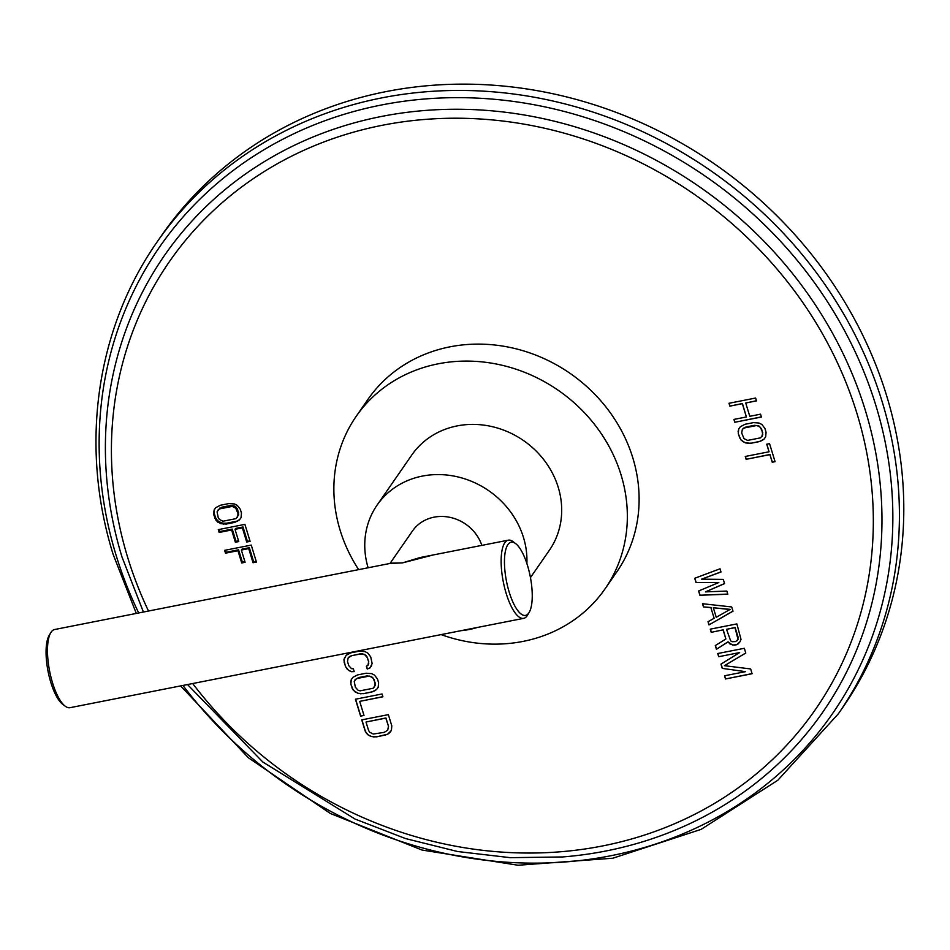 <?xml version="1.0" encoding="UTF-8"?>
<svg xmlns="http://www.w3.org/2000/svg" width="950" height="950" viewBox="0 0 950 950"><rect width="100%" height="100%" fill="white"/><g stroke="black" fill="none" stroke-linecap="round" stroke-linejoin="round"><path stroke-width="1.43" d="M157.189 241.834L161.571 235.517A414.354 373.671 -145.3 0 1 555.239 94.252A414.354 373.671 -145.3 0 1 886.635 395.734A414.354 373.671 34.7 0 1 842.804 707.394L838.422 713.711A414.354 373.671 -145.3 0 0 882.265 402.052A414.354 373.671 -145.3 0 0 550.869 100.558A414.354 373.671 -145.3 0 0 157.189 241.834C95.926 329.234 79.491 446.31 113.133 554.372L136.301 613.427M354.196 671.602L353.329 668.776L351.488 668.646L348.793 665.689L347.498 661.473L348.187 657.851L351.726 655.666L360.216 653.992L364.61 654.609L367.317 657.566L368.612 661.794L367.911 665.416L366.356 666.211L367.223 669.026L369.906 668.004L372.151 663.575L370.714 656.901L367.721 653.006L364.883 651.581L359.361 651.166L350.859 652.84L346.192 655.251L343.947 659.68L345.384 666.366L348.377 670.249L351.215 671.686L354.196 671.602M377.459 678.953L374.466 675.07L371.628 673.633L366.106 673.229L357.604 674.904L352.937 677.314L351.251 679.642L350.847 684.202L353.269 690.187L357.817 693.274L363.351 693.678L371.842 692.004L376.509 689.593L378.195 687.278L378.611 682.717L377.459 678.953M382.054 693.975L355.431 699.224L360.596 716.122L364.004 715.445L359.694 701.373L382.909 696.789L382.054 693.975M391.804 725.895L388.36 714.637L361.748 719.874L365.192 731.144L368.184 735.027L371.022 736.464L376.544 736.867L387.731 734.16L391.4 730.455L391.804 725.895M696.006 582.516L718.818 582.516L698.594 590.995L699.889 595.234L727.807 594.237L726.833 591.054L705.47 591.886L724.565 583.633L723.271 579.393L701.587 579.168L721.002 571.983L720.029 568.801L694.711 578.277L696.006 582.516L718.818 582.516M732.996 611.194L731.69 606.955L702.489 603.713L703.463 606.896L710.897 607.679L714.139 618.272L707.999 621.739L708.961 624.91L732.996 611.194M723.128 629.992L725.883 638.994L715.291 645.584L716.419 649.289L727.985 641.951L732.521 644.991L736.642 644.741L739.955 641.844L741.012 639.386L736.879 623.913L710.268 629.149L711.229 632.332L723.235 629.826L725.883 638.994M745.477 671.662L724.518 675.783L725.491 678.965L752.103 673.728L750.654 668.954L724.434 665.689L745.786 653.054L744.337 648.292L717.713 653.529L718.687 656.711L739.646 652.579L720.955 664.133L722.249 668.373L745.477 671.662L722.249 668.373M729.873 406.125L742.33 403.667L746.391 416.967L733.934 419.425L734.801 422.275L761.425 417.026L760.546 414.176L749.788 416.302L745.726 403.002L756.485 400.888L755.618 398.038L728.994 403.275L729.873 406.125L742.437 403.512L746.391 416.967M764.904 428.426L761.9 424.484L759.05 423.035L753.516 422.619L745.026 424.282L740.371 426.716L738.684 429.067L738.293 433.675L740.739 439.731L745.299 442.866L750.832 443.282L759.335 441.608L763.99 439.185L765.676 436.834L766.068 432.226L764.904 428.426M775.069 461.676L769.547 443.626L766.721 444.184L769.049 451.784L745.263 456.463L746.13 459.313L769.916 454.634L772.243 462.234L775.069 461.676M240.303 509.307L237.31 505.4L234.472 503.963L228.938 503.559L220.447 505.234L215.781 507.644L214.094 509.984L213.691 514.556L216.125 520.564L220.685 523.664L226.207 524.067L234.697 522.393L239.364 519.982L241.062 517.655L241.454 513.071L240.303 509.307M219.165 532.451L231.622 529.993L235.362 542.236L238.759 541.571L235.018 529.328L242.381 527.879L246.703 541.999L250.099 541.334L244.91 524.376L218.298 529.625L219.165 532.451L219.794 531.537L232.251 529.091L235.992 541.334L238.533 540.835M225.494 553.173L237.963 550.715L241.704 562.958L245.1 562.293L241.359 550.05L248.722 548.601L253.033 562.721L256.429 562.056L251.251 545.098L224.639 550.347L225.494 553.173L226.124 552.259L238.581 549.812L242.333 562.056L244.874 561.557M605.067 588.822A151.394 136.539 34.7 0 0 621.074 474.941A151.394 136.539 -145.3 0 0 499.997 364.788A151.394 136.539 -145.3 0 0 356.143 416.409L367.911 399.428A151.394 136.539 34.7 0 1 511.753 347.807A151.394 136.539 34.7 0 1 632.842 457.959A151.394 136.539 34.7 0 1 616.823 571.841L605.067 588.822A151.394 136.539 34.7 0 1 441.121 634.612M351.215 671.686L354.148 671.448M348.377 670.249L351.334 671.531M346.667 668.598L348.484 670.094M345.384 666.366L346.786 668.444M344.102 662.138L345.503 666.199M343.947 659.68L344.209 661.984M344.613 657.436L344.054 659.526M369.906 668.004L371.604 665.665M367.223 669.026L370.013 667.85M366.498 666.14L367.329 668.871M367.911 665.416L368.612 663.777M368.612 661.794L368.731 663.623M367.317 657.566L368.719 661.627M366.178 655.797L367.424 657.412M364.61 654.609L366.284 655.643M362.627 654.016L364.717 654.455M360.216 653.992L362.734 653.849M351.726 655.666L360.323 653.826M349.6 656.581L351.832 655.5M348.187 657.851L349.707 656.414M376.509 689.593L378.207 687.266M374.526 690.982L376.616 689.439M371.842 692.004L374.644 690.828M363.351 693.678L371.949 691.849M360.371 693.773L363.458 693.524M357.817 693.274L360.478 693.607M354.979 691.849L357.924 693.12M353.269 690.187L355.086 691.683M351.987 687.954L353.388 690.033M350.847 684.202L352.106 687.8M350.692 681.744L350.954 684.047M351.358 679.499L350.799 681.589M354.932 679.915L358.577 677.564L367.068 675.889L371.462 676.519L374.169 679.464L375.321 685.211L373.101 688.275L360.074 690.84L358.091 690.234L355.383 687.289L354.231 681.542L356.345 678.633L369.372 676.068L372.923 677.861L375.321 683.228M375.214 683.383L374.514 687.004M359.694 701.373L382.874 696.671M360.596 716.122L363.957 715.326M355.585 699.188L360.715 715.956M389.714 732.783L391.4 730.443M387.731 734.16L389.821 732.616M385.047 735.193L387.838 734.006M376.544 736.867L385.154 735.039M373.576 736.951L376.663 736.701M371.022 736.464L373.683 736.796M368.184 735.027L371.129 736.297M366.474 733.376L368.291 734.873M365.192 731.144L366.581 733.222M361.902 719.851L365.299 730.977M366.011 722.024L385.938 717.962L388.526 726.406L387.719 730.182L384.18 732.379L373.279 734.029L369.728 732.236L368.588 730.467L366.011 722.024L385.831 718.117L388.526 726.406M388.407 726.572L387.719 730.182M694.854 578.229L696.113 582.362M701.587 579.168L720.967 571.876M705.47 591.886L724.541 583.538M699.889 595.234L727.759 594.082M698.737 590.936L700.008 595.08M708.961 624.91L732.961 611.111M708.13 621.656L709.08 624.756M714.139 618.272L710.897 607.679M703.463 606.896L711.016 607.513M702.656 603.737L703.57 606.741M713.331 607.763L730.182 609.366L716.241 617.298L713.331 607.763L730.075 609.52M711.229 632.332L723.235 629.826M710.41 629.126L711.348 632.178M738.186 643.874L739.991 641.784M736.642 644.741L738.293 643.72M734.374 645.193L736.749 644.587M732.521 644.991L734.492 645.026M729.766 643.851L732.628 644.836M727.985 641.951L729.873 643.696M716.419 649.289L728.092 641.796M715.421 645.501L716.526 649.135M738.126 639.255L735.668 641.571L732.117 641.701L730.657 640.87L726.524 629.316L735.134 627.487L738.209 637.557L737.212 640.704M726.524 629.316L735.015 627.653L738.019 639.421M721.086 664.05L722.356 668.206M739.646 652.579L718.687 656.711M717.867 653.505L718.794 656.545M724.434 665.689L745.762 652.982M725.491 678.965L752.068 673.597M724.672 675.759L725.598 678.811M729.149 403.251L729.98 405.971M745.726 403.002L756.449 400.758M734.801 422.275L761.377 416.896M734.089 419.389L734.92 422.109M763.99 439.185L765.676 436.834M762.019 440.574L764.097 439.019M759.335 441.608L762.126 440.42M750.832 443.282L759.442 441.453M747.864 443.365L750.939 443.128M745.299 442.866L747.971 443.211M742.461 441.406L745.418 442.7M740.739 439.731L742.568 441.251M739.456 437.475L740.857 439.577M738.293 433.675L739.563 437.309M738.126 431.181L738.399 433.509M738.791 428.913L738.245 431.027M742.366 429.341L746.011 426.978L754.502 425.303L758.908 425.944L761.615 428.937L762.791 434.756L760.582 437.843L747.555 440.408L743.992 438.591L741.689 432.998L742.366 429.341L743.779 428.058L756.806 425.493L760.356 427.31L762.779 432.737M762.672 432.903L761.983 436.561M772.243 462.234L775.034 461.546M769.916 454.634L772.35 462.068M746.13 459.313L770.023 454.468M745.406 456.439L746.237 459.159M769.049 451.784L766.876 444.149M239.364 519.982L241.074 517.584M237.393 521.372L239.994 519.08M234.697 522.393L238.023 520.457M226.207 524.067L226.836 523.165L235.327 521.491M223.238 524.163L223.856 523.248L226.836 523.165M220.685 523.664L221.303 522.749L223.856 523.248M217.835 522.227L218.464 521.312L221.303 522.749M216.125 520.564L216.754 519.662L218.464 521.312M214.842 518.32L215.472 517.418L216.754 519.662M213.691 514.556L214.32 513.641L215.472 517.418M213.536 512.086L214.166 511.183L214.32 513.641M214.7 509.141L214.166 511.183M217.776 510.257L221.944 507.157L230.434 505.483L234.828 506.113L237.536 509.069L238.699 514.841L235.956 518.653L222.929 521.217L219.379 519.424L218.239 517.655L217.075 511.884L219.189 508.974L232.216 506.409L235.766 508.202L238.058 513.748L238.688 512.846M236.906 509.984L237.536 509.069M238.058 513.748L237.369 517.382M238.07 515.743L238.699 514.841M219.189 508.974L219.818 508.072M221.314 508.06L221.944 507.157M229.805 506.386L230.434 505.483M232.216 506.409L232.845 505.507M234.199 507.015L234.828 506.113M235.766 508.202L236.396 507.3M231.622 529.993L232.251 529.091M219.153 529.459L219.794 531.537M246.703 541.999L249.874 540.597M242.381 527.879L243.01 526.965L247.333 541.096M235.018 529.328L235.648 528.414L243.01 526.965M235.362 542.236L235.992 541.334M237.963 550.715L238.581 549.812M225.482 550.181L226.124 552.259M253.033 562.721L256.203 561.319M248.722 548.601L249.339 547.687L253.662 561.818M241.359 550.05L241.977 549.136L249.339 547.687M241.704 562.958L242.333 562.056M358.661 569.632A151.394 136.539 34.7 0 1 340.136 530.278A151.394 136.539 -145.3 0 1 356.143 416.409M368.125 567.768A83.671 75.454 34.7 0 1 377.067 505.151L411.825 454.967A83.671 75.454 34.7 0 1 491.316 426.443A83.671 75.454 34.7 0 1 558.232 487.326A83.671 75.454 34.7 0 1 549.385 550.252L530.456 577.576M377.067 505.151A83.671 75.454 34.7 0 1 456.558 476.615A83.671 75.454 34.7 0 1 523.486 537.498A83.671 75.454 -145.3 0 1 526.882 563.504M461.166 630.658A83.671 75.454 -145.3 0 0 477.185 627.499M389.987 563.469L412.466 531.003A39.841 35.934 34.7 0 1 449.777 517.311A39.841 35.934 34.7 0 1 481.852 545.371M390.236 563.409L402.372 562.911L433.532 554.883M523.688 618.343L70.027 707.691A39.841 12.956 -101.1 0 1 65.182 706.171A39.841 12.956 -101.1 0 1 49.614 671.104A39.841 12.956 -101.1 0 1 50.73 632.759A39.841 12.956 -101.1 0 1 51.157 632.082A39.841 12.956 -101.1 0 1 54.625 629.518L391.519 563.16L402.372 562.911L420.173 557.519L508.286 540.17A39.841 12.956 78.9 0 0 504.818 542.735A39.841 12.956 78.9 0 0 504.593 587.682A39.841 12.956 78.9 0 0 523.688 618.343A39.841 12.956 78.9 0 0 527.155 615.778A39.841 12.956 78.9 0 0 527.582 615.101L529.209 612.346A37.288 12.124 78.9 0 0 530.242 576.448A37.288 12.124 78.9 0 0 515.672 543.626A37.288 12.124 78.9 0 0 507.894 544.599A37.288 12.124 78.9 0 0 509.176 592.04A37.288 12.124 78.9 0 0 528.806 612.976A37.288 12.124 78.9 0 0 529.209 612.346M515.672 543.626L513.119 541.69A39.841 12.956 78.9 0 0 508.286 540.17M65.182 706.171L62.641 704.235A37.288 12.124 -101.1 0 1 48.07 671.413A37.288 12.124 -101.1 0 1 49.103 635.514L50.73 632.759M182.958 685.449A409.45 369.253 -145.3 0 0 678.431 835.691A409.45 369.253 -145.3 0 0 875.9 405.579A409.45 369.253 -145.3 0 0 381.235 105.034A409.45 369.253 -145.3 0 0 116.09 555.227A409.45 369.253 -145.3 0 0 138.688 612.964M187.518 684.558L262.841 762.031L355.086 819.066L405.496 838.553L457.544 851.509L510.269 857.672L562.721 856.947A400.603 361.285 -145.3 0 0 865.391 410.519A400.603 361.285 -145.3 0 0 384.762 115.829A400.603 361.285 -145.3 0 0 120.009 550.299A400.603 361.285 -145.3 0 0 121.98 556.938L143.414 612.026M192.684 683.537A393.039 354.457 -145.3 0 0 668.087 826.453A393.039 354.457 -145.3 0 0 857.054 413.808A393.039 354.457 -145.3 0 0 382.209 125.305A393.039 354.457 -145.3 0 0 127.692 557.46A393.039 354.457 -145.3 0 0 148.497 611.028M180.619 685.912L248.354 757.732L330.374 813.497L421.99 850.036L517.976 865.236L612.845 858.218L701.159 829.35L777.836 780.235L838.422 713.711M120.009 550.299L121.98 556.949"/></g></svg>
